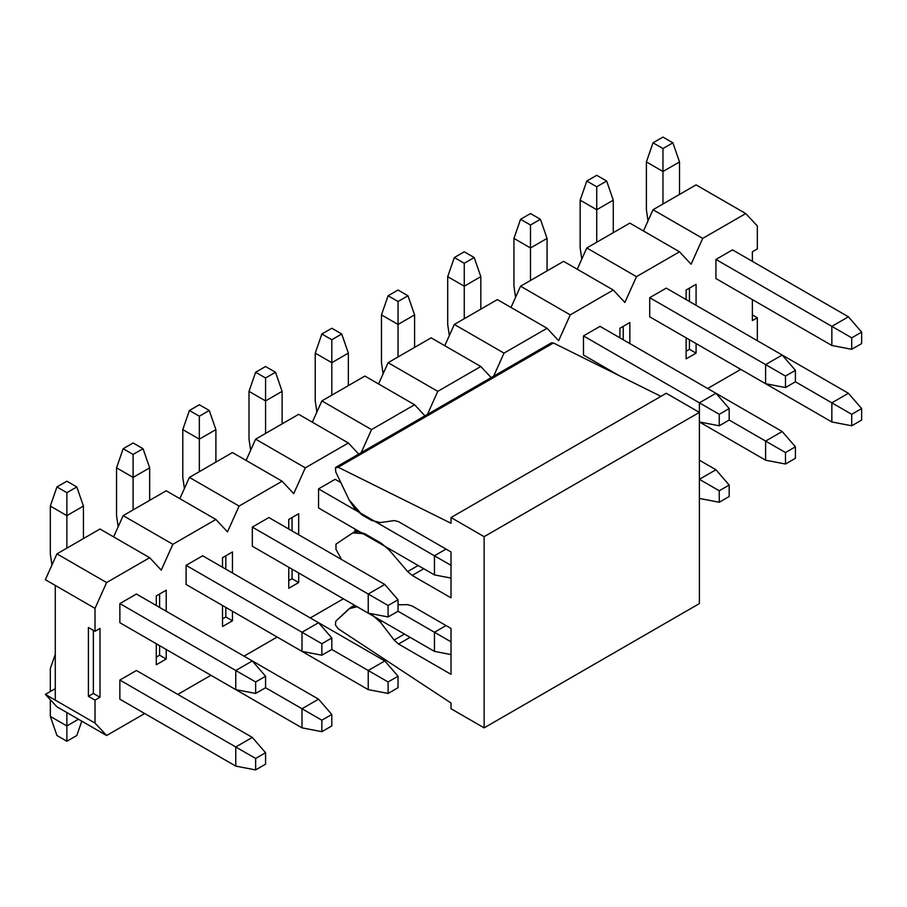 <?xml version="1.0" encoding="UTF-8"?>
<svg xmlns="http://www.w3.org/2000/svg" width="907" height="907" viewBox="0 0 907 907"><rect width="100%" height="100%" fill="white"/><g stroke="black" fill="none" stroke-linecap="round" stroke-linejoin="round"><path stroke-width="1.36" d="M550.662 343.606L553.44 342.982L660.931 396.359L553.44 342.982L338.198 467.252L451.017 523.282L451.017 517.546L666.271 393.275L699.388 412.39L699.388 603.586L699.388 412.39L666.271 393.275L451.017 517.546L451.017 523.282L338.198 467.252L335.409 467.887L335.783 471.991L349.116 499.927L362.29 515.074L371.541 520.414L380.316 522.579L394.148 520.584L398.536 521.661L451.017 551.966L451.017 597.849L451.017 551.966L398.536 521.661L394.148 520.584L380.316 522.579L371.541 520.414L362.29 515.074L354.932 508.838L349.116 499.916L335.783 471.991L335.409 467.887L336.078 467.15L338.186 467.252L553.44 342.982L551.331 342.869L336.078 467.15M451.017 674.332L451.017 628.438L451.017 674.332L398.536 644.027L394.148 640.047L380.316 622.077L370.714 613.62L380.316 622.077L382.006 621.102L380.316 622.077L394.148 640.047L404.477 634.072L394.148 640.047L398.536 644.027L410.123 637.338L398.536 644.027L451.017 674.332M451.017 708.741L451.017 703.004L451.017 708.741L484.134 727.856L484.134 536.672L451.017 517.546L484.134 536.672L699.388 412.39L484.134 536.672L484.134 727.856L699.388 603.586L484.134 727.856L451.017 708.741M451.017 597.849L412.175 575.423L407.662 571.569L388.956 549.767L381.439 543.338L364.875 533.781L352.721 532.897L335.987 544.143L335.987 549.336L341.565 559.517L335.987 549.336L335.987 544.143L353.174 532.624L358.242 531.547L364.886 533.781L381.439 543.338L388.956 549.767L389.931 549.2L388.956 549.767L407.662 571.569L418.172 565.503L407.662 571.569L412.175 575.423L423.762 568.734L412.175 575.423L451.017 597.849M398.037 604.765L407.662 604.663L412.175 606.012L451.017 628.438L412.175 606.012L407.662 604.663L398.037 604.765M357.12 606.738L349.116 608.699L335.783 621.238L335.409 624.912L338.198 628.755L451.017 703.004L338.198 628.755L335.409 624.912L335.783 621.238L350.578 607.599L357.12 606.738M255.638 681.973L255.638 693.447L265.57 687.71L265.57 676.237L255.638 681.973L265.57 676.237L252.327 660.942L235.763 670.5L255.638 681.973L235.763 670.5L235.763 689.626L255.638 693.447L255.638 681.973M265.57 687.71L255.638 693.447L235.763 689.626L119.86 622.701L235.763 689.626L235.763 670.5L252.327 660.942L265.57 676.237L265.57 687.71L321.86 720.215L321.86 731.688L331.803 725.951L331.803 714.478L321.86 720.215L331.803 714.478L331.803 725.951L321.86 731.688L301.997 727.856L301.997 708.741L318.55 699.184L331.803 714.478L318.55 699.184L301.997 708.741L265.57 687.71M83.433 506.072L83.433 538.577L83.433 506.072L76.812 486.957L66.88 481.22L56.937 486.957L66.88 481.22L76.812 486.957L66.88 492.694L76.812 486.957L83.433 506.072L66.88 515.641L50.316 506.072L50.316 553.871L51.937 565.016L50.316 553.871L50.316 506.072L56.937 486.957L66.88 492.694L66.88 515.641L83.433 506.072M136.413 594.028L252.327 660.942L136.413 594.028L119.86 603.586L235.763 670.5L119.86 603.586L119.86 622.701L119.86 603.586L136.413 594.028M66.88 548.134L66.88 515.641L66.88 548.134M66.88 515.641L66.88 492.694L56.937 486.957L50.316 506.072L66.88 515.641M321.86 643.732L321.86 655.205L331.803 649.469L331.803 637.995L321.86 643.732L331.803 637.995L318.55 622.701L301.997 632.258L321.86 643.732L301.997 632.258L301.997 651.385L321.86 655.205L321.86 643.732M331.803 649.469L321.86 655.205L301.997 651.385L186.094 584.471L301.997 651.385L301.997 632.258L318.55 622.701L331.803 637.995L331.803 649.469L388.094 681.973L388.094 693.447L398.037 687.71L398.037 676.237L388.094 681.973L398.037 676.237L398.037 687.71L388.094 693.447L368.231 689.626L368.231 670.5L384.783 660.942L398.037 676.237L384.783 660.942L368.231 670.5L331.803 649.469M149.666 467.842L149.666 500.347L149.666 467.842L143.045 448.716L133.102 442.979L123.171 448.716L133.102 442.979L143.045 448.716L133.102 454.452L143.045 448.716L149.666 467.842L133.102 477.399L116.549 467.842L116.549 515.641L118.171 526.774L116.549 515.641L116.549 467.842L123.171 448.716L133.102 454.452L133.102 477.399L149.666 467.842M202.646 555.787L318.55 622.701L202.646 555.787L186.094 565.344L301.997 632.258L186.094 565.344L186.094 584.471L186.094 565.344L202.646 555.787M133.102 509.904L133.102 477.399L133.102 509.904M133.102 477.399L133.102 454.452L123.171 448.716L116.549 467.842L133.102 477.399M388.094 605.502L388.094 616.964L398.037 611.227L398.037 599.765L388.094 605.502L398.037 599.765L384.783 584.471L368.231 594.028L388.094 605.502L368.231 594.028L368.231 613.143L388.094 616.964L388.094 605.502M398.037 611.227L388.094 616.964L368.231 613.143L252.327 546.229L368.231 613.143L368.231 594.028L384.783 584.471L398.037 599.765L398.037 611.227M215.9 429.601L215.9 462.105L215.9 429.601L209.268 410.486L199.336 404.749L189.404 410.486L199.336 404.749L209.268 410.486L199.336 416.211L209.268 410.486L215.9 429.601L199.336 439.158L182.783 429.601L182.783 477.399L184.404 488.533L182.783 477.399L182.783 429.601L189.404 410.486L199.336 416.211L199.336 439.158L215.9 429.601M268.88 517.546L384.783 584.471L268.88 517.546L252.327 527.103L368.231 594.028L252.327 527.103L252.327 546.229L252.327 527.103L268.88 517.546M199.336 471.663L199.336 439.158L199.336 471.663M199.336 439.158L199.336 416.211L189.404 410.486L182.783 429.601L199.336 439.158M446.051 549.098L434.453 555.787L451.017 565.344L434.453 555.787L434.453 574.902L451.017 578.088L434.453 574.902L318.55 507.988L434.453 574.902L434.453 555.787L446.051 549.098M282.122 391.359L282.122 423.864L282.122 391.359L275.501 372.244L265.57 366.507L255.638 372.244L265.57 366.507L275.501 372.244L265.57 377.981L275.501 372.244L282.122 391.359L265.57 400.917L249.006 391.359L249.006 439.158L250.638 450.291L249.006 439.158L249.006 391.359L255.638 372.244L265.57 377.981L265.57 400.917L282.122 391.359M335.114 479.315L340.862 482.626L335.114 479.315L318.55 488.873L434.453 555.787L318.55 488.873L318.55 507.988L318.55 488.873L335.114 479.315M265.57 433.421L265.57 400.917L265.57 433.421M265.57 400.917L265.57 377.981L255.638 372.244L249.006 391.359L265.57 400.917M348.356 353.129L348.356 385.622L348.356 353.129L341.735 334.003L331.803 328.266L321.86 334.003L331.803 328.266L341.735 334.003L331.803 339.74L341.735 334.003L348.356 353.129L331.803 362.687L315.239 353.129L315.239 400.917L316.86 412.061L315.239 400.917L315.239 353.129L321.86 334.003L331.803 339.74L331.803 362.687L348.356 353.129M331.803 395.191L331.803 362.687L331.803 395.191M331.803 362.687L331.803 339.74L321.86 334.003L315.239 353.129L331.803 362.687M414.59 314.888L414.59 347.392L414.59 314.888L407.969 295.761L398.037 290.025L388.094 295.761L398.037 290.025L407.969 295.761L398.037 301.498L407.969 295.761L414.59 314.888L398.037 324.445L381.473 314.888L381.473 362.687L383.094 373.82L381.473 362.687L381.473 314.888L388.094 295.761L398.037 301.498L398.037 324.445L414.59 314.888M398.037 356.95L398.037 324.445L398.037 356.95M398.037 324.445L398.037 301.498L388.094 295.761L381.473 314.888L398.037 324.445M480.823 276.646L480.823 309.151L480.823 276.646L474.202 257.531L464.259 251.795L454.328 257.531L464.259 251.795L474.202 257.531L464.259 263.268L474.202 257.531L480.823 276.646L464.259 286.204L447.707 276.646L447.707 324.445L449.328 335.579L447.707 324.445L447.707 276.646L454.328 257.531L464.259 263.268L464.259 286.204L480.823 276.646M464.259 318.708L464.259 286.204L464.259 318.708M464.259 286.204L464.259 263.268L454.328 257.531L447.707 276.646L464.259 286.204M719.251 414.306L719.251 425.78L729.183 420.043L729.183 408.569L719.251 414.306L729.183 408.569L715.94 393.275L699.388 402.833L719.251 414.306L699.388 402.833L699.388 412.39L699.388 402.833L715.94 393.275L729.183 408.569L729.183 420.043L719.251 425.78L719.251 414.306M699.388 421.959L719.251 425.78L699.388 421.959L765.61 460.189L765.61 441.074L785.485 452.548L785.485 464.021L795.416 458.284L795.416 446.811L785.485 452.548L795.416 446.811L795.416 458.284L785.485 464.021L765.61 460.189L785.485 464.021L785.485 452.548L765.61 441.074L782.174 431.517L795.416 446.811L782.174 431.517L765.61 441.074L729.183 420.043L765.61 441.074L765.61 460.189L699.388 421.959M618.903 375.487L583.484 355.034L618.903 375.487M547.057 238.405L547.057 270.91L547.057 238.405L540.425 219.29L530.493 213.553L520.561 219.29L530.493 213.553L540.425 219.29L530.493 225.027L540.425 219.29L547.057 238.405L530.493 247.974L513.94 238.405L513.94 286.204L515.561 297.349L513.94 286.204L513.94 238.405L520.561 219.29L530.493 225.027L530.493 247.974L547.057 238.405M600.037 326.361L715.94 393.275L600.037 326.361L583.484 335.919L699.388 402.833L583.484 335.919L583.484 355.034L583.484 335.919L600.037 326.361M530.493 280.467L530.493 247.974L530.493 280.467M530.493 247.974L530.493 225.027L520.561 219.29L513.94 238.405L530.493 247.974M785.485 376.065L785.485 387.538L795.416 381.802L795.416 370.328L785.485 376.065L795.416 370.328L782.174 355.034L765.61 364.591L785.485 376.065L765.61 364.591L765.61 383.718L785.485 387.538L785.485 376.065M795.416 381.802L785.485 387.538L765.61 383.718L649.707 316.804L765.61 383.718L765.61 364.591L782.174 355.034L795.416 370.328L795.416 381.802L851.718 414.306L851.718 425.78L861.65 420.043L861.65 408.569L851.718 414.306L861.65 408.569L861.65 420.043L851.718 425.78L831.844 421.959L831.844 402.833L848.408 393.275L861.65 408.569L848.408 393.275L831.844 402.833L795.416 381.802M613.279 200.175L613.279 232.668L613.279 200.175L606.658 181.049L596.727 175.312L586.795 181.049L596.727 175.312L606.658 181.049L596.727 186.785L606.658 181.049L613.279 200.175L596.727 209.732L580.163 200.175L580.163 247.974L581.795 259.107L580.163 247.974L580.163 200.175L586.795 181.049L596.727 186.785L596.727 209.732L613.279 200.175M666.271 288.12L782.174 355.034L666.271 288.12L649.707 297.677L765.61 364.591L649.707 297.677L649.707 316.804L649.707 297.677L666.271 288.12M596.727 242.237L596.727 209.732L596.727 242.237M596.727 209.732L596.727 186.785L586.795 181.049L580.163 200.175L596.727 209.732M851.718 337.835L851.718 349.297L861.65 343.56L861.65 332.098L851.718 337.835L861.65 332.098L848.408 316.804L831.844 326.361L851.718 337.835L831.844 326.361L831.844 345.476L851.718 349.297L851.718 337.835M861.65 343.56L851.718 349.297L831.844 345.476L715.94 278.562L831.844 345.476L831.844 326.361L848.408 316.804L861.65 332.098L861.65 343.56M679.513 161.934L679.513 194.438L679.513 161.934L672.892 142.818L662.96 137.082L653.017 142.818L662.96 137.082L672.892 142.818L662.96 148.544L672.892 142.818L679.513 161.934L662.96 171.491L646.396 161.934L646.396 209.732L648.017 220.866L646.396 209.732L646.396 161.934L653.017 142.818L662.96 148.544L662.96 171.491L679.513 161.934M732.505 249.879L848.408 316.804L732.505 249.879L715.94 259.436L831.844 326.361L715.94 259.436L715.94 278.562L715.94 259.436L732.505 249.879M662.96 203.996L662.96 171.491L662.96 203.996M662.96 171.491L662.96 148.544L653.017 142.818L646.396 161.934L662.96 171.491M265.57 764.182L265.57 752.719L255.638 758.456L255.638 769.918L265.57 764.182L255.638 769.918L235.763 766.098L235.763 746.983L255.638 758.456L265.57 752.719L265.57 764.182M252.327 737.425L265.57 752.719L252.327 737.425L235.763 746.983L252.327 737.425L136.413 670.5L252.327 737.425M119.86 680.057L235.763 746.983L119.86 680.057L119.86 699.184L235.763 766.098L255.638 769.918L255.638 758.456L235.763 746.983L235.763 766.098L119.86 699.184L119.86 680.057L136.413 670.5L119.86 680.057M55.282 654.253L50.316 668.595L50.316 691.531L50.316 668.595L55.282 654.253M50.316 699.728L50.316 716.394L66.88 725.951L66.88 712.562L66.88 741.246L56.937 735.509L50.316 716.394L50.316 699.728M76.812 735.509L66.88 741.246L76.812 735.509L81.777 721.167L76.812 735.509M78.467 719.251L66.88 725.951L78.467 719.251M50.316 716.394L56.937 735.509L66.88 741.246L66.88 725.951L50.316 716.394M318.55 699.184L252.327 660.942L318.55 699.184M186.094 660.942L301.997 727.856L321.86 731.688L321.86 720.215L301.997 708.741L301.997 727.856L186.094 660.942M384.783 660.942L318.561 622.701L384.783 660.942M252.327 622.701L368.231 689.626L388.094 693.447L388.094 681.973L368.231 670.5L368.231 689.626L252.327 622.701M451.017 654.571L434.453 651.385L434.453 632.27L451.017 641.827L434.453 632.27L446.051 625.569L434.453 632.27L398.026 611.239L434.453 632.27L434.453 651.385L451.017 654.571M318.55 584.471L434.453 651.385L318.55 584.471M729.183 496.514L729.183 485.052L719.251 490.778L719.251 502.251L729.183 496.514L719.251 502.251L699.388 498.431L719.251 502.251L719.251 490.778L729.183 485.052L729.183 496.514M715.94 469.747L729.183 485.052L715.94 469.747L699.388 479.315L719.251 490.778L699.388 479.315L715.94 469.747L699.388 460.189L715.94 469.747M782.174 431.517L715.94 393.275L782.174 431.517M848.408 393.275L782.174 355.034L848.408 393.275M715.94 355.034L831.844 421.959L851.718 425.78L851.718 414.306L831.844 402.833L831.844 421.959L715.94 355.034M643.471 230.99L653.029 209.732L696.066 184.881L745.747 213.553L757.334 225.979L757.334 248.926L752.368 251.795L752.368 261.352L752.368 251.795L757.334 248.926L757.334 225.979L745.747 213.553L696.066 184.881L653.029 209.732L643.471 230.99M696.077 353.129L689.445 349.297L686.134 351.213L689.445 349.297L689.445 339.74L689.445 349.297L696.077 353.129L696.077 343.56L696.077 353.129L686.134 358.866L696.077 353.129M686.134 290.036L686.134 299.593L686.134 290.036L696.077 284.299L686.134 290.036M686.134 337.835L686.134 358.866L686.134 337.835M689.445 301.498L689.445 288.12L689.445 301.498M623.222 339.74L623.222 326.361L623.222 339.74M292.065 578.734L292.065 569.177L292.065 578.734L288.755 580.639L292.065 578.734L298.686 582.555L292.065 578.734M292.065 530.935L292.065 517.546L292.065 530.935M225.832 616.964L225.832 607.407L225.832 616.964L222.521 618.88L225.832 616.964L232.453 620.796L225.832 616.964M225.832 569.165L225.832 555.787L225.832 569.165M159.598 655.205L159.598 645.648L159.598 655.205L156.287 657.122L159.598 655.205L166.219 659.026L159.598 655.205M159.598 607.407L159.598 594.028L159.598 607.407M95.02 608.37L106.618 582.555L56.948 553.871L45.35 579.686L95.02 608.37L95.02 631.306L99.985 628.438L99.985 697.268L99.985 628.438L95.02 631.306L88.398 627.485L88.398 696.315L93.364 693.447L99.985 697.268L95.02 700.136L95.02 723.083L45.35 694.399L55.282 700.136L55.282 585.423L45.35 579.686L56.948 553.871L99.985 529.019L149.666 557.703L161.253 570.129L172.852 544.313L123.171 515.63L113.624 536.899L123.171 515.63L166.219 490.789L215.889 519.462L227.487 531.887L239.085 506.072L189.404 477.399L179.858 498.657L189.404 477.399L232.453 452.548L282.122 481.22L293.721 493.646L305.308 467.842L255.638 439.158L246.092 460.416L255.638 439.158L298.686 414.306L348.356 442.99L358.707 454.078L348.356 442.99L298.686 414.306L255.638 439.158L305.308 467.842L348.356 442.99L305.308 467.842L293.721 493.646L282.122 481.22L232.453 452.548L189.404 477.399L239.085 506.072L282.122 481.22L239.085 506.072L227.487 531.887L215.889 519.462L166.219 490.789L123.171 515.63L172.852 544.313L215.889 519.462L172.852 544.313L161.253 570.129L149.666 557.703L99.985 529.019L56.948 553.871L106.618 582.555L149.666 557.703L106.618 582.555L95.02 608.37L55.282 585.423L55.282 700.136L95.02 723.083L106.618 735.509L95.02 723.083L95.02 700.136L99.985 697.268L93.364 693.447L93.364 630.354L93.364 693.447L88.398 696.315L95.02 700.136L88.398 696.315L88.398 627.485L95.02 631.306L95.02 608.37M361.19 452.65L371.541 429.601L321.872 400.917L312.314 422.186L321.872 400.917L364.909 376.065L414.59 404.749L424.941 415.848L414.59 404.749L364.909 376.065L321.872 400.917L371.541 429.601L414.59 404.749L371.541 429.601L361.19 452.65M427.424 414.42L437.775 391.359L388.105 362.687L378.548 383.944L388.105 362.687L431.142 337.835L480.812 366.507L491.175 377.607L480.812 366.507L431.142 337.835L388.105 362.687L437.775 391.359L480.812 366.507L437.775 391.359L427.424 414.42M493.646 376.178L504.009 353.118L454.328 324.445L444.781 345.703L454.328 324.445L497.376 299.593L547.046 328.266L558.644 340.692L570.231 314.888L520.561 286.204L511.015 307.462L520.561 286.204L563.61 261.352L613.279 290.036L624.878 302.462L636.465 276.646L586.795 247.962L577.249 269.232L586.795 247.962L629.832 223.111L679.513 251.795L691.1 264.22L702.698 238.405L653.029 209.732L702.698 238.405L745.747 213.553L702.698 238.405L691.1 264.22L679.513 251.795L629.832 223.111L586.795 247.962L636.465 276.646L679.513 251.795L636.465 276.646L624.878 302.462L613.279 290.036L563.61 261.352L520.561 286.204L570.231 314.888L613.279 290.036L570.231 314.888L558.644 340.692L547.046 328.266L497.376 299.593L454.328 324.445L504.009 353.118L547.046 328.266L504.009 353.118L493.646 376.178M752.368 314.888L757.334 317.756L757.334 340.703L757.334 317.756L752.368 314.888M752.368 299.593L752.368 320.625L757.334 317.756L752.368 320.625L752.368 299.593M740.781 369.376L707.664 388.491L740.781 369.376M55.282 688.662L45.35 694.399L56.948 706.825L106.618 735.509L56.948 706.825L45.35 694.399L55.282 688.662M144.701 713.526L106.618 735.509L144.701 713.526M210.923 675.284L177.817 694.399L210.923 675.284M277.157 637.043L244.04 656.169L277.157 637.043M343.39 598.801L310.273 617.928L343.39 598.801M696.077 305.33L696.077 284.299L696.077 305.33M619.9 328.266L619.9 337.835L619.9 328.266L629.843 322.529L619.9 328.266M629.843 343.56L629.843 322.529L629.843 343.56M354.977 529.019L354.977 531.581L354.977 529.019M288.755 588.292L298.686 582.555L298.686 572.997L298.686 582.555L288.755 588.292L288.755 567.26L288.755 588.292M288.755 519.462L288.755 529.019L288.755 519.462L298.686 513.725L288.755 519.462M298.686 534.756L298.686 513.725L298.686 534.756M222.521 626.533L232.453 620.796L232.453 611.227L232.453 620.796L222.521 626.533L222.521 605.502L222.521 626.533M222.521 557.703L222.521 567.26L222.521 557.703L232.453 551.966L222.521 557.703M232.453 572.997L232.453 551.966L232.453 572.997M156.287 664.763L166.219 659.026L166.219 649.469L166.219 659.026L156.287 664.763L156.287 643.732L156.287 664.763M156.287 595.933L156.287 605.502L156.287 595.933L166.219 590.196L156.287 595.933M166.219 611.227L166.219 590.196L166.219 611.227M354.603 605.286L350.578 607.599M357.199 530.3L353.174 532.624"/></g></svg>
